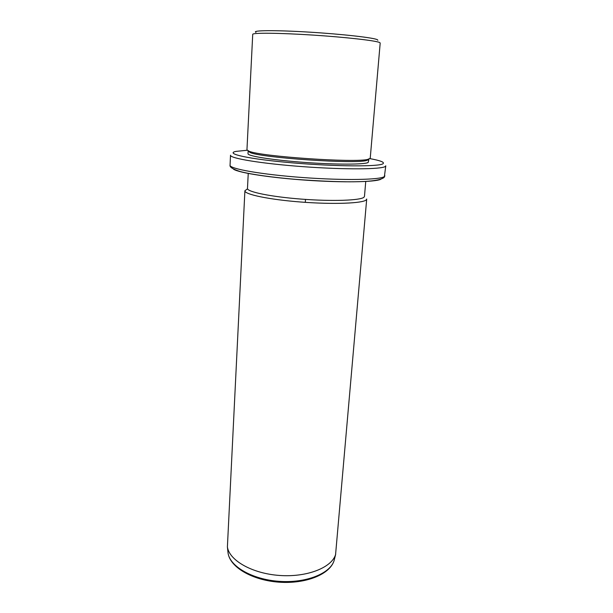<?xml version="1.0" encoding="UTF-8"?>
<svg xmlns="http://www.w3.org/2000/svg" width="613" height="613" viewBox="0 0 613 613"><rect width="100%" height="100%" fill="white"/><g stroke="black" fill="none" stroke-linecap="round" stroke-linejoin="round"><path stroke-width="0.92" d="M255.95 32.343C251.322 30.313 274.793 30.037 308.515 32.083C342.192 34.106 374.298 37.776 377.439 39.753L377.846 40.251M379.769 42.596C376.666 40.734 346.345 37.24 312.622 35.064C278.892 32.872 252.311 32.673 252.725 34.343L246.947 149.84L249.139 151.265C260.9 156.545 355.525 162.997 367.869 159.357L370.229 158.246L380.19 43.033L379.769 42.596M368.873 159.526L368.175 162.46C364.835 164.636 335.901 164.728 304.125 162.376C272.333 160.054 247.422 156.031 247.997 153.671L248.127 151.166L250.296 152.591C261.889 157.84 354.368 164.146 366.551 160.514L368.834 159.556M248.242 173.387L247.476 188.436C246.87 191.838 270.938 196.811 301.703 199.133C332.438 201.493 360.574 200.459 363.953 197.24L364.467 196.413L365.754 181.402M244.901 190.766L227.4 546.926C229.216 560.359 252.112 573.561 279.52 575.454C306.914 577.469 331.664 567.661 335.572 554.619L366.704 199.072L366.191 199.93C362.758 203.363 333.495 204.527 301.427 202.068C269.329 199.646 244.258 194.375 244.901 190.766L247.537 188.812M305.496 199.409L305.297 202.351M247.154 150.262L235.974 151.396C224.343 153.656 249.116 159.181 292.554 162.866C335.939 166.598 379.539 166.774 383.064 163.709C384.788 162.261 380.42 160.568 369.968 158.637M385.324 166.437L385.784 165.809L384.405 176.498C380.941 179.87 344.131 180.59 302.73 177.532C261.307 174.506 229.208 168.751 230.059 165.226L230.511 155.219C229.676 158.338 261.897 163.686 303.458 166.698C344.989 169.74 381.884 169.395 385.324 166.437M233.614 169.265C239.154 172.881 270.617 177.785 306.776 180.245C342.935 182.72 374.788 182.138 380.796 179.303M227.898 551.57L228.059 553.079C229.86 566.427 252.295 579.484 279.122 581.339C305.941 583.315 330.208 573.584 334.077 560.627L334.537 558.864M366.551 160.514L367.869 159.357M250.296 152.591L249.139 151.265M230.059 165.226C229.53 167.142 233.032 169.288 240.58 171.671C252.28 174.605 272.501 177.387 295.803 179.379C337.947 182.429 377.378 183.456 384.19 177.326L384.872 175.785M335.671 554.305L334.07 560.657C329.809 574.542 305.565 584.089 279.068 582.181C252.556 580.304 230.113 567.423 228.059 553.079L227.4 546.926"/></g></svg>
